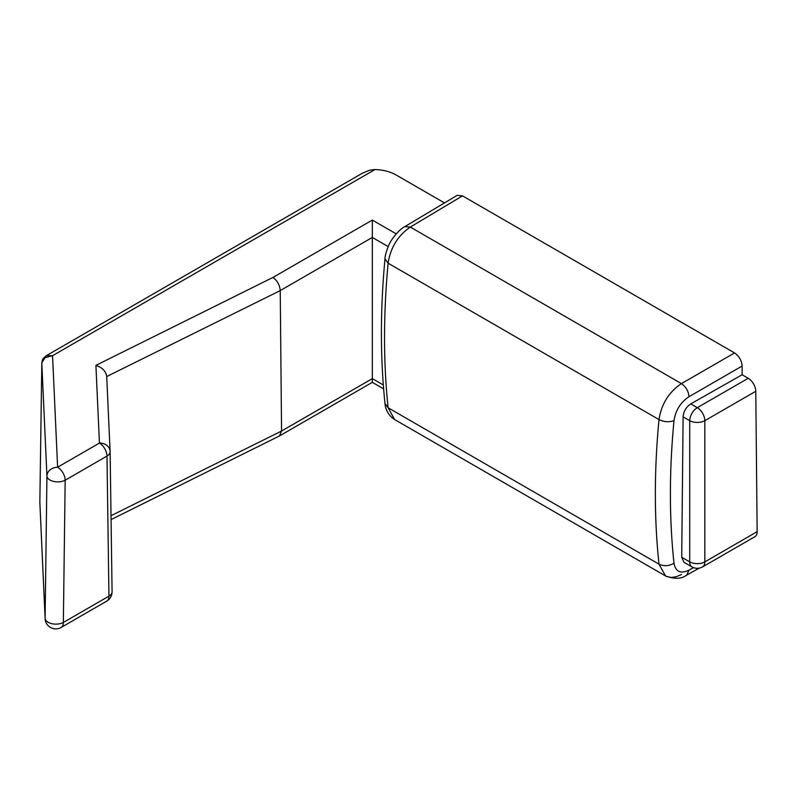 <?xml version="1.0" encoding="UTF-8"?>
<svg xmlns="http://www.w3.org/2000/svg" width="797" height="797" viewBox="0 0 797 797"><rect width="100%" height="100%" fill="white"/><g stroke="black" fill="none" stroke-linecap="round" stroke-linejoin="round"><path stroke-width="1.2" d="M279.418 435.979L372.319 382.351L372.319 237.436L280.235 290.596L106.718 376.533C105.881 371.193 102.285 367.477 95.909 365.365L272.963 277.446C277.326 280.683 279.757 285.067 280.235 290.596L281.55 431.038L279.418 435.979L111.072 519.584M748.224 378.276L697.275 407.685L690.73 403.91L742.127 374.749L748.224 378.276A10.69 6.167 60 0 1 755.775 391.267L757.15 531.679L704.827 561.885L704.827 420.677L755.775 391.267M690.73 403.91C686.147 407.028 683.607 411.342 683.109 416.861L681.724 557.272L689.714 561.885A10.69 6.027 0 0 0 704.827 561.885A10.69 6.167 60 0 1 702.615 566.876L754.938 536.67A10.69 6.167 -120 0 0 757.15 531.679M734.874 548.246L740.543 544.979M41.833 362.824L45.011 357.674L52.552 355.701L46.395 355.641L362.466 173.158L369.599 170.189L374.988 169.552C383.158 169.851 390.171 171.654 396.039 174.941L444.487 202.916M462.509 195.873L410.316 227.065C397.922 235.563 390.52 247.608 388.119 263.199L384.991 258.866C384.911 256.544 386.007 252.4 388.269 246.442C390.51 240.027 398.978 229.466 404.896 226.577L457.119 195.365L462.509 195.873L734.565 352.941C739.128 356.129 741.638 360.483 742.127 366.032L742.127 374.749M41.813 363.063L39.85 502.12M681.724 557.272L683.956 562.274L691.926 566.876A10.69 10.69 0 0 0 702.615 566.876M41.813 363.053C42.231 360.264 42.769 358.71 43.427 358.401L45.011 357.674M404.896 226.577L410.316 227.065L681.445 383.606C668.902 392.024 661.42 404.019 658.999 419.581L388.119 263.199C383.347 314.197 383.347 362.386 388.119 407.775L394.575 419.511C386.276 414.012 385.26 406.54 385.001 403.561L385.001 403.561C380.219 358.032 380.209 309.794 384.991 258.866L384.991 258.866M734.565 352.941L681.445 383.606C685.968 386.814 688.488 391.178 689.006 396.697C680.618 402.296 675.617 410.276 673.993 420.657C668.992 422.35 663.991 421.992 658.999 419.581C654.138 470.539 654.138 518.727 658.999 564.166L665.525 575.942L666.461 576.42L671.094 577.456L676.364 576.709L681.445 574.517M46.395 355.641L43.855 357.853M46.027 355.861L43.427 358.401M272.963 277.446L372.319 220.082L372.319 237.436L388.199 246.602M374.988 169.552L52.552 355.701L57.613 467.221A10.69 6.167 60 0 1 65.175 480.212L106.987 456.063A10.69 6.127 179.2 0 0 110.116 451.65A10.69 6.127 179.2 0 0 110.116 451.54A10.69 8.727 177.4 0 0 110.106 451.311A10.69 8.727 177.4 0 0 99.436 443.072A10.69 6.167 60 0 1 106.987 456.063L108.95 596.136A10.69 6.167 60 0 1 106.738 601.127A10.69 10.69 0 0 0 112.078 591.723A10.69 6.127 179.2 0 1 108.95 596.136L63.352 622.467A10.69 6.167 60 0 1 61.14 627.458L106.738 601.127M111.012 515.719L281.55 431.038L372.319 378.635L383.317 384.981M95.909 365.365L99.436 443.072L57.613 467.221A10.69 8.727 177.4 0 0 46.933 476.008L45.11 618.263L39.85 502.339L41.813 363.163L46.933 476.008A10.69 5.938 -179.3 0 0 50.062 480.073A10.69 5.938 -179.3 0 0 65.175 480.212L63.352 622.467A10.69 5.938 -179.3 0 1 48.238 622.327A10.69 5.938 -179.3 0 1 45.11 618.263A10.69 8.727 177.4 0 0 45.12 618.681A10.69 10.69 0 0 0 61.14 627.458M691.926 566.876A10.69 6.167 120 0 1 689.714 561.885L689.714 420.677L683.109 416.861M689.714 420.677A10.69 6.027 0 0 0 704.827 420.677A10.69 6.167 60 0 0 697.275 407.685A10.69 6.167 120 0 0 689.714 420.677M110.116 451.76L112.078 591.613A10.69 6.127 179.2 0 1 112.078 591.723L110.116 451.65A10.69 10.69 0 0 0 110.106 451.311L106.718 376.533M673.993 420.657C669.201 470.897 669.201 518.429 673.993 563.23C675.617 571.768 680.618 574.069 689.006 570.154L693.539 567.633M689.006 396.697L742.127 366.032M699.208 568.131L686.715 575.095L689.006 570.154M673.993 563.23C668.992 566.129 663.991 566.448 658.999 564.166L388.119 407.775L385.001 403.561M396.229 233.88L372.319 220.082M39.86 502.797L45.12 618.681M372.319 382.351L383.626 388.876M686.715 575.095C681.565 579.03 674.501 579.319 665.525 575.942L394.575 419.511"/></g></svg>
